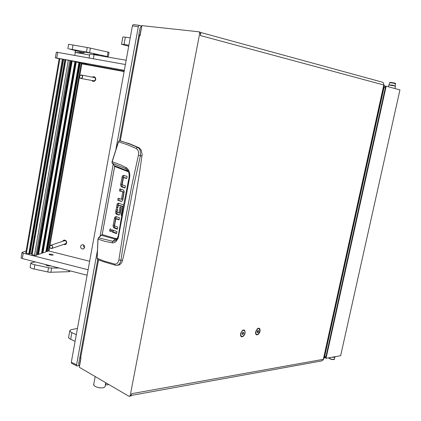 <?xml version="1.0" encoding="UTF-8"?>
<svg xmlns="http://www.w3.org/2000/svg" width="421" height="421" viewBox="0 0 421 421"><rect width="100%" height="100%" fill="white"/><g stroke="black" fill="none" stroke-linecap="round" stroke-linejoin="round"><path stroke-width="0.63" d="M245.127 333.106L244.822 330.464L243.833 329.896L242.564 330.343L240.717 333.143L240.496 335.153L240.88 336.284L241.654 336.842L243.196 336.395L244.185 335.332L245.127 333.106M259.999 331.259L260.067 329.585L259.525 328.433L258.52 328.122L257.326 328.738L255.684 331.632L255.563 333.348L255.942 334.416L256.689 334.927L258.162 334.458L259.483 332.748L259.999 331.259M200.47 32.433L382.247 82.163L383.578 83.169L383.81 84.984L384.141 85.116L323.712 359.045L322.912 360.176L321.733 360.886L131.32 395.403M199.012 31.854L200.175 32.185L200.696 32.854L200.428 35.559L383.81 84.984L323.307 359.297L131.668 393.672L131.105 395.824L129.573 396.335M200.749 33.891L199.643 33.585L199.533 32.406L198.77 31.78L141.903 25.613L140.046 35.764L138.746 35.711M79.985 356.908L80.053 357.418L81.011 358.082L79.327 367.27L128.942 396.293L129.579 396.335L130.236 395.377L131.378 395.172M79.99 363.665L79.827 364.544M79.801 363.707L80.832 358.066L79.769 357.555L78.706 363.423L78.859 365.102L79.501 366.344M141.456 28.044L141.298 28.907M141.824 26.055L140.756 26.881L139.988 28.454L138.793 34.922L139.977 35.085L141.119 28.854M119.611 140.751L129.521 143.735L139.177 147.808L141.193 150.139L142.145 154.428L139.793 171.236L134.752 201.438L129 231.145L124.237 253.026L122.569 260.236L121.606 262.709L119.664 264.788L116.885 265.393M116.543 216.752L115.622 218.052L114.223 226.261L114.917 227.814L117.448 228.84M117.006 218.773L119.169 219.53M111.06 229.203L110.707 230.245L111.028 231.261M120.943 189.155L120.611 190.95L123.863 192.097L122.548 199.238L121.374 199.233M124.3 175.557L123.211 176.983L121.785 185.14L122.5 186.808L125.069 187.703M124.637 177.625L126.816 178.272M117.254 209.153L116.717 212.226L116.896 213.447L117.522 214.247L119.296 214.905M118.854 212.873L120.032 212.805L118.79 212.884L117.101 212.268L117.591 209.269L116.191 208.779L115.628 212.894L115.801 213.484L116.927 213.521M119.027 203.285L118.075 204.701L117.522 207.7L117.859 207.816M117.522 207.7L116.396 207.653L117.801 208.142L118.327 205.332L119.506 205.337M122.569 260.236L120.911 260.241L120.422 262.136L119.243 264.114L118.048 265.046L116.254 265.398M142.035 155.986L140.398 155.765L132.831 189.908L126.505 223.519L120.911 260.241L118.896 259.946L118.475 261.573L117.417 263.225L115.964 264.056L114.749 264.051L114.991 264.893L115.58 265.304M138.683 147.534L137.667 147.392L139.362 148.85L140.23 150.602L140.535 154.996L140.398 155.765L138.377 155.291L131.768 185.624L124.642 223.314L118.896 259.946M120.39 140.819L129.805 144.061L137.667 147.392L136.836 147.666L136.199 148.518L137.588 149.729L138.272 151.134L138.604 153.439L138.377 155.291M114.286 225.267L113.16 225.246L113.096 226.235L113.302 227.108L114.428 227.13M113.16 225.246L114.601 217.704L115.086 216.952L116.212 216.983M113.302 227.108L113.996 227.935L117.38 229.219L117.759 227.156L114.538 225.861L115.828 218.82L119.106 219.883L119.49 217.815L116.164 216.626L115.086 216.952M110.712 228.94L110.013 229.108L109.597 230.019L109.776 231.061L110.376 231.545L110.949 231.345L111.365 230.429L110.712 228.94M123.758 191.976L119.485 190.881L119.869 188.808L123.432 190.008L124.2 191.455L122.774 199.954L122.19 201.012L121.348 201.38M121.632 201.338L121.201 201.375M121.853 184.287L120.732 184.209L120.669 185.208L120.88 186.071L122.006 186.145M120.732 184.209L122.19 176.573L122.685 175.789L123.806 175.878M120.88 186.071L121.658 186.898L125.021 187.971L125.405 185.882L122.137 184.777L123.442 177.609L126.768 178.52L127.158 176.425L123.748 175.404L122.685 175.789M119.169 214.957L118.333 214.926L119.427 214.836L120.159 213.857L121.385 207.5L119.974 207.011L118.906 212.763M118.333 214.926L116.396 214.21L115.801 213.484M116.396 207.653L117.222 203.927L117.591 203.454L118.717 203.506M123.6 205.011L118.643 203.159L117.591 203.454M112.112 161.69L118.396 141.814L119.064 140.903L119.711 140.751L119.017 141.014L118.506 141.819L127.358 144.719L136.199 148.518M115.507 265.283L102.65 261.457L97.667 259.525L97.172 258.61L98.035 238.902L98.603 237.76L102.198 234.613L114.67 166.448L114.58 165.821L112.144 163.085L111.986 161.853L118.506 141.819L112.033 162.259M114.749 264.051L104.566 261.246L97.177 258.315M116.954 239.154L115.307 239.228L112.723 241.296L98.577 237.791M117.38 238.412L115.664 238.565L115.307 239.228L101.656 235.371M126.005 167.395L125.984 168.763L127.626 170.163L128.747 172.305L129.21 175.068L128.926 178.136L129.521 178.283L129.821 175.42L129.536 172.631L128.652 170.152L127.216 168.237L120.974 165.016L112.133 161.696L112.339 163.301L125.09 168.421L126.095 168.921L127.931 171.005L114.428 165.642M128.294 171.205L127.931 171.005L128.042 171.673L114.575 166.416L114.496 165.753L112.202 163.106M122.632 191.908L123.853 192.197M122.564 199.175L121.316 199.238L118.143 198.175L117.759 200.243L121.795 201.28M123.274 206.753L122.606 206.722L123.242 206.943M97.667 259.52L97.088 258.431L97.914 239.091L104.829 241.338L112.754 242.922L114.091 242.717L115.917 241.68L118.148 238.381L129.521 178.283M127.984 170.652L126.963 169.5L128.179 170.984M118.343 235.318L118.854 235.802M116.67 239.554L114.886 240.98L112.723 241.296L112.07 242.864M105.403 384.736L107.534 384.889L108.755 384.484M93.757 384.278L94.099 385.652L96.298 386.962L99.372 387.794L102.971 387.894L105.008 386.952L105.782 382.742M100.43 387.925L97.556 387.388M258.878 328.501L257.457 328.622M259.773 331.29L259.436 328.859L258.562 328.469L257.473 328.954L255.979 331.359L255.794 333.064L256.21 334.195L257.084 334.584L258.173 334.106L259.773 331.29M255.558 333.3L256.468 334.427M243.964 330.301L242.417 330.453M244.885 333.132L244.933 331.59L244.412 330.543L243.622 330.264L242.485 330.748L241.454 331.99L240.828 333.637L240.78 335.174L241.18 336.095L242.086 336.505L243.227 336.026L244.259 334.779L244.885 333.132M240.491 335.079L241.449 336.337M97.309 251.226L76.564 364.786L76.975 365.965L79.048 365.602M141.83 26.018L139.293 25.371L138.356 26.507L115.938 149.213M76.906 365.933L71.596 363.323L71.302 362.207L132.426 25.918L132.789 25.044L133.504 24.618L139.393 25.36M49.178 254.147L49.21 254.547L50.799 255.068L53.33 255.01L51.536 254.231L49.178 254.147M26.118 251.079L22.066 252.411L22.95 253.105L88.105 269.761M23.244 253.184L22.324 258.562L21.071 257.847M82.674 63.218L86.958 64.013L82.674 63.218M57.682 52.346L56.703 58.056L55.325 57.83L56.361 52.13L125.411 64.534M55.325 57.83L59.172 58.724M34.711 238.075L34.159 237.744L33.969 237.002L34.354 236.423L35.006 236.36M34.748 236.313L34.454 237.197L34.748 237.854M48.231 251.195L81.248 63.171L48.231 251.195L46.763 251.526L46.326 251.416L79.327 62.761L81.179 63.15M79.216 62.771L78.953 62.718M41.968 252.489L41.69 252.463M75.196 61.845L74.912 61.787M37.532 254.016L37.232 253.989M71.07 60.887L70.765 60.829M37.006 255.094L70.749 60.74L65.529 59.724L31.849 254.621L35.322 255.505L37.022 255.021M31.98 253.863L29.623 253.463M34.317 236.449L64.85 59.661L63.097 59.324M25.797 252.958L29.37 253.952L63.092 59.287L29.538 253.874M25.786 253.005L59.193 58.577L62.939 59.256M79.327 62.761L46.326 251.416M75.201 61.813L41.905 252.858L75.201 61.813L75.669 61.898L42.347 253L45.831 251.969M41.905 252.868L75.306 61.829M71.075 60.861L37.464 254.395L71.075 60.861L71.544 60.945L37.911 254.542L41.484 253.474M37.464 254.405L71.181 60.877M75.669 61.898L78.938 62.64M41.468 253.547L74.927 61.708L72.133 61.056L38.495 254.579M71.544 60.945L72.133 61.056M126.184 60.25L89.831 53.935M75.085 341.399L69.539 338.716L68.665 337.831L68.676 337.021M76.306 334.669L70.944 332.143L69.76 330.674L70.949 329.727L77.453 328.359M128.737 46.21L121.506 44.263L122.89 36.932L125.353 37.137L124.027 44.463L121.574 44.216M89.636 55.04L75.312 52.362M75.306 52.404L84.484 52.883L68.734 48.852L88.968 52.541L107.687 56.603L105.455 56.567M68.628 44.279L89.11 47.857L109.023 52.304L108.286 56.772M97.961 54.856L93.62 54.009L97.961 54.856M88.831 52.846L83.321 51.778L88.831 52.846M30.123 267.035L30.601 267.856L32.812 268.766L49.389 272.292L68.907 271.703L69.791 271.456L69.965 270.84M35.154 261.873L30.828 262.851L31.554 263.741L33.969 264.625L49.91 268.003L58.945 267.998M46.215 264.72L45.957 264.967L46.284 265.304L47.815 265.846L51.183 265.998M51.967 248.395L65.787 243.638L66.486 242.596L66.313 241.496L65.323 240.665L64.302 240.765M52.62 247.253L52.472 246.222L51.762 245.48L50.494 245.469L49.836 246.201L49.889 247.564L50.599 248.301L51.867 248.311L52.62 247.253M49.683 246.49L50.415 245.396L51.557 245.254L52.588 246.117L52.699 247.532L51.93 248.416L50.899 248.501L49.862 247.637L49.683 246.49M93.641 80.779L94.693 80.595L95.446 79.606L95.33 78.322L94.562 77.585L81.432 75.017M82.542 77.006L82.395 75.938L81.332 75.117L80.058 75.501L79.558 76.443L79.901 77.806L80.769 78.332L81.763 78.153L82.542 77.006M79.495 76.433L80.169 75.312L81.374 75.006L82.432 75.717L82.69 77.032L82.021 78.153L80.827 78.459L79.758 77.753L79.495 76.433M84.595 247.706L83.563 246.48L83.558 244.89M80.574 246.327L81.532 244.896L83.058 244.68L84.453 245.817L84.6 247.695L83.595 248.853L81.937 248.895L80.816 247.858L80.574 246.327M68.655 135.036L68.812 134.115M60.335 182.498L60.498 181.593M63.671 244.38L64.85 244.643L66.002 244.154L66.66 243.07L66.592 241.622L65.865 240.586L64.755 240.091L63.497 240.349L62.65 241.312M64.108 240.112L63.097 241.165M91.741 80.437L92.715 81.269L93.936 81.4L95.209 80.643L95.751 79.474L95.635 78.153L94.878 77.122L93.715 76.69L92.325 77.117M94.209 76.78L92.746 77.196M92.157 80.511L93.383 81.432M64.118 244.227L65.555 244.454M323.954 357.792L324.596 356.798L384.052 87.358L383.884 86.142M324.596 356.798L325.943 356.561L325.728 357.103L323.933 357.887M383.994 85.647L385.031 86.279L385.357 87.384L385.31 87.794L384.031 87.452M394.903 88.531L395.445 86.073L388.778 84.989M394.13 85.726L390.178 84.968M389.862 85.005L392.093 85.105L394.424 85.789M395.598 83.574L395.282 83.184L395.398 84.005L394.919 83.868L395.019 83.4L389.662 82.627M328.727 357.818L330.795 359.055L333.674 359.534L333.769 359.102L334.39 359.292L334.784 357.376M395.019 83.4L394.209 82.916L390.03 82.353M334.185 359.445L333.942 359.576M328.975 358.208L330.995 359.339L333.858 359.618M395.156 85.773L395.503 83.537M334.716 357.392L331.953 357.245M392.93 85.489L391.372 85.221M332.295 357.182L334.716 357.392L335.3 356.645M97.998 239.16L97.714 244.169M98.393 238.018L97.914 239.091L98.498 237.749L102.208 234.465L114.649 166.442M115.664 238.565L102.187 234.555L101.935 235.139M114.686 166.179L102.208 234.56M118.633 141.53L118.49 141.819M128.042 171.673L128.658 172.047M115.933 218.736L117.059 218.767M122.448 199.296L121.322 199.238M124.679 177.625L123.558 177.536M118.801 212.884L119.927 212.921M118.427 205.285L119.553 205.332M128.942 178.141L123.221 207.048L118.227 235.939L116.991 239.096L115.049 240.901L116.564 239.691M199.643 33.585L130.236 395.377M79.769 357.555L80.111 357.487M140.13 35.28L138.793 34.922M113.381 230.229L113.07 231.892L116.633 233.255M119.211 198.533L118.885 200.301M121.037 207.379L120.032 212.805M119.59 205.343L123.3 206.622M115.98 218.746L117.106 218.778M111.944 231.876L112.323 229.829L116.938 231.582L116.559 233.644L111.944 231.876L113.07 231.892M121.437 199.117L122.732 192.134M119.485 190.881L120.611 190.95M120.895 201.306L117.759 200.243M123.595 177.546L124.716 177.63M121.674 215.584L121.143 215.394L121.701 215.415M121.143 215.394L122.716 206.916M122.606 206.722L118.464 205.29M258.068 330.396L257.32 331.038L257.084 332.174L257.594 332.664L258.336 332.022L258.578 330.885L258.068 330.396M257.857 330.574L258.578 330.885M257.215 331.538L258.336 332.022M243.101 332.227L242.328 332.885L242.086 334.048L242.622 334.542L243.396 333.885L243.638 332.727L243.101 332.227M242.896 332.401L243.638 332.727M242.228 333.369L243.396 333.885M113.186 164.285L99.982 236.586M22.324 258.562L87.105 275.255M56.703 58.056L124.348 70.375M124.206 71.16L81.216 63.324M64.85 59.661L65.523 59.782M42.347 253L42 252.916M37.911 254.542L37.564 254.452M128.926 45.184L124.027 44.463M130.263 37.822L125.353 37.137M124.132 71.549L81.811 63.824L79.706 75.843M79.49 77.064L49.883 245.932M49.683 247.095L48.999 251L89.652 261.262M48.431 250.453L49.068 250.611M81.148 63.734L81.806 63.85M325.943 356.561L385.31 87.794M394.851 83.121L395.282 83.184M399.95 89.889L386.157 86.184L326.038 358.303L340.647 355.692L399.95 89.889M326.038 358.303L324.244 357.534M384.762 85.984L386.157 86.184M139.567 35.706L120.327 140.814M98.53 259.878L80.595 357.845M114.449 218.241L115.575 218.273M114.144 228.003L115.27 228.019M110.244 231.508L110.676 231.513M122.037 177.12L123.158 177.204M121.732 186.924L122.858 186.998M116.601 214.31L117.727 214.347M116.78 211.705L115.659 211.663M118.054 204.816L116.927 204.764M106.045 382.899L105.703 384.736M71.302 362.207L76.564 364.786M138.325 26.67L132.426 25.918M31.338 253.695L34.106 237.665M80.248 62.939L47.231 251.542M46.126 250.984L79.043 62.74M45.821 252.032L78.938 62.634M76.243 62.008L42.921 253.042M41.805 252.468L75.033 61.808M37.374 254L70.912 60.856M69.76 60.508L35.943 255.468M68.281 60.219L34.475 255.368M65.813 59.766L32.107 254.763M30.07 253.495L63.55 59.414M59.887 58.693L26.423 253.31M28.786 253.916L62.35 59.14M79.685 62.824L46.668 251.505M94.083 54.541L93.336 58.761M71.859 332.627L70.649 339.331M75.238 52.283L75.522 50.646M107.239 56.503L108.034 52.051M89.568 52.667L90.368 48.12M86.442 52.051L87.242 47.499M72.233 49.446L73.022 44.9M68.744 271.713L68.949 270.577M50.862 272.376L51.609 268.119M47.794 272.034L48.541 267.772M34.117 269.093L34.854 264.835M138.756 35.659L119.532 140.746M97.793 259.573L79.932 357.187M198.933 31.822L199.928 32.096M93.641 384.889L95.193 376.548M259.02 328.548L258.747 328.433M256.6 334.495L256.305 334.369M244.101 330.348L243.833 330.227M241.58 336.405L241.286 336.274M133.61 24.623L139.467 25.365M21.971 252.574L21.055 257.941M79.222 62.745L46.231 251.374M78.969 62.645L45.857 251.995M74.927 61.708L41.505 253.505M70.781 60.745L37.048 255.052M65.534 59.724L31.849 254.637M63.103 59.293L29.549 253.884M89.841 53.899L89.115 58.003M69.781 330.922L68.576 337.595M87.926 64.939L87.994 64.555M74.78 55.419L75.317 52.325M67.855 48.762L68.639 44.242M75.064 52.278L75.354 50.604M30.08 267.288L30.812 263.051M64.692 240.633L50.904 245.217M93.688 80.79L80.827 78.459M65.492 244.464L65.05 244.617M83.111 249.016L83.711 248.79M388.793 84.931L388.383 86.779M390.083 82.316L389.678 82.574L389.193 84.753M329.127 358.429L328.906 358.103"/></g></svg>
